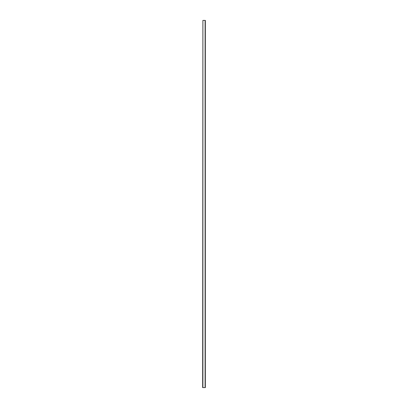 <?xml version="1.0" encoding="UTF-8"?>
<svg xmlns="http://www.w3.org/2000/svg" width="408" height="408" viewBox="0 0 408 408"><rect width="100%" height="100%" fill="white"/><g stroke="black" fill="none" stroke-linecap="round" stroke-linejoin="round"><path stroke-width="0.61" d="M202.898 20.4L202.654 387.6L205.346 387.6L205.346 20.4L202.898 20.4L202.898 387.6M205.102 387.6L205.102 20.4"/></g></svg>
